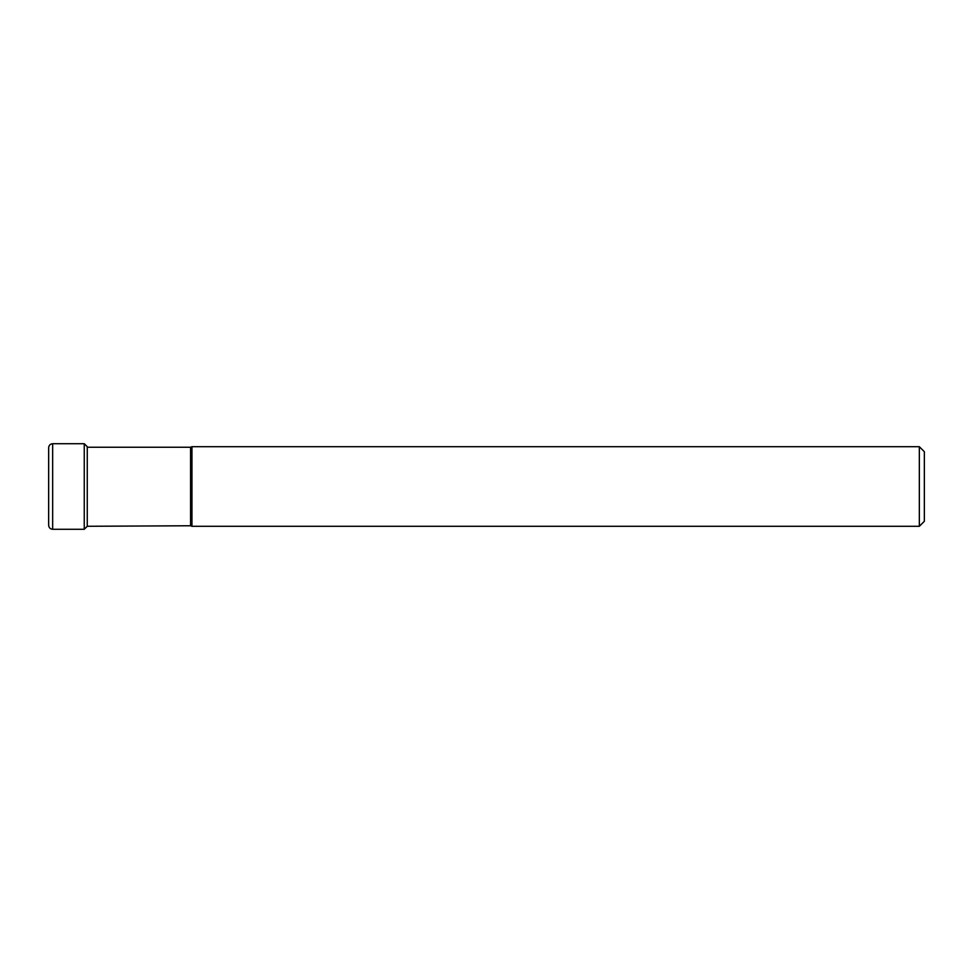 <?xml version="1.0" encoding="UTF-8"?>
<svg xmlns="http://www.w3.org/2000/svg" width="973" height="973" viewBox="0 0 973 973"><rect width="100%" height="100%" fill="white"/><g stroke="black" fill="none" stroke-linecap="round" stroke-linejoin="round"><path stroke-width="1.46" d="M87.266 447.239L87.266 526.284L190.574 525.761L190.574 447.239L87.266 447.239M919.339 526.308L924.35 521.285L924.35 451.715L919.339 446.692L919.339 526.308L191.949 526.308L191.949 446.692L190.574 447.239M48.662 447.969L48.65 525.274L48.662 447.969M52.664 443.712L84.25 443.712L84.25 529.288L52.664 529.288L52.664 443.712C50.255 443.919 48.918 445.257 48.65 447.726M84.25 443.712L87.266 446.716M84.25 529.288L87.266 526.284M52.664 529.288C50.255 529.081 48.918 527.743 48.65 525.274L48.65 486.5M191.949 526.308L190.574 525.761M919.339 446.692L191.949 446.692"/></g></svg>
